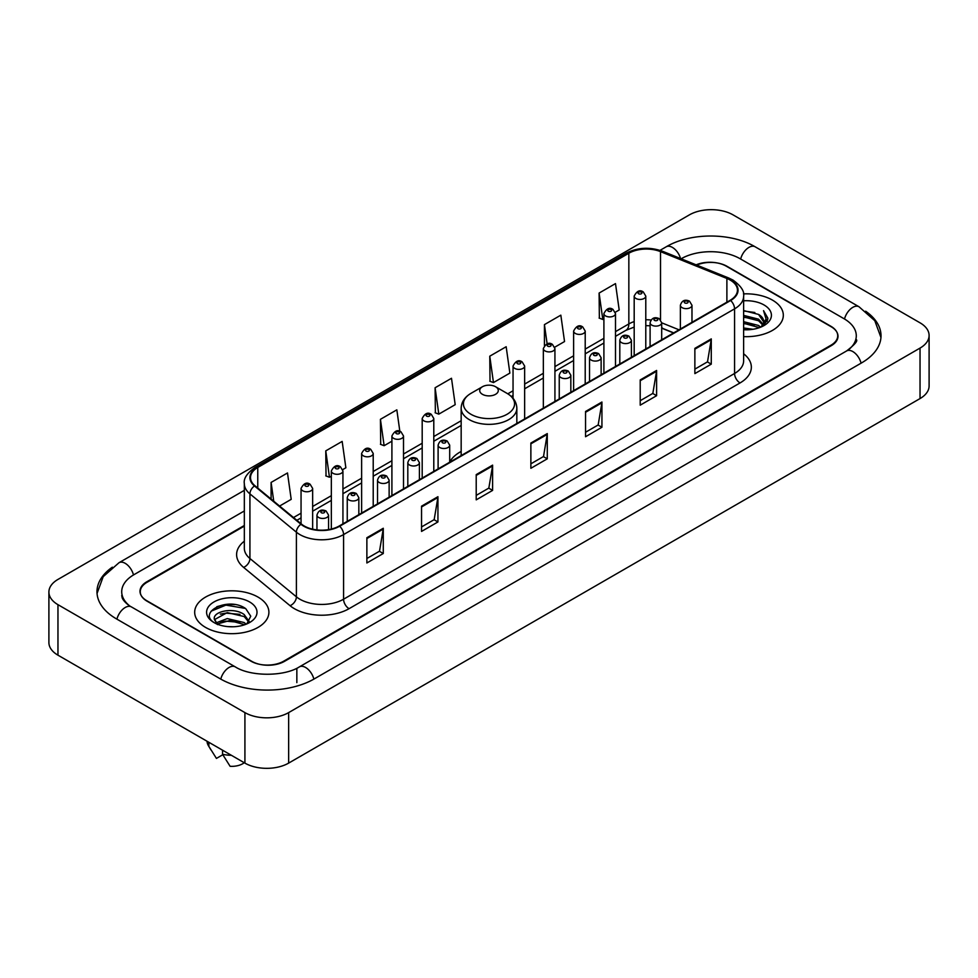 <?xml version="1.0" encoding="UTF-8"?>
<svg xmlns="http://www.w3.org/2000/svg" width="978" height="978" viewBox="0 0 978 978"><rect width="100%" height="100%" fill="white"/><g stroke="black" fill="none" stroke-linecap="round" stroke-linejoin="round"><path stroke-width="1.47" d="M461.164 451.445A40.978 23.655 0 0 0 449.697 462.105M673.549 332.96L661.69 328.168M244.329 526.103L147.067 582.265A23.191 13.386 0 0 0 140.27 591.727A23.191 13.386 0 0 0 147.067 601.201L250.93 661.165A23.191 13.386 0 0 0 283.73 661.165L830.933 345.234A23.191 13.386 0 0 0 837.73 335.772A23.191 13.386 0 0 0 830.933 326.297L727.07 266.334A23.191 13.386 0 0 0 696.752 265.087M848.574 349.733A41.748 24.108 0 0 0 856.288 335.772A41.748 24.108 0 0 0 844.051 318.73L740.187 258.767A41.748 24.108 0 0 0 681.153 258.767L681.128 258.779M244.329 510.956L133.949 574.685A41.748 24.108 0 0 0 121.712 591.727A41.748 24.108 0 0 0 129.426 605.688M244.916 712.607A30.929 17.848 0 0 0 288.644 712.607L920.041 348.082A30.929 17.848 0 0 0 929.1 335.454A30.929 17.848 0 0 0 920.041 322.826L733.084 214.891A30.929 17.848 0 0 0 689.356 214.891L57.959 579.428A30.929 17.848 0 0 0 48.9 592.045A30.929 17.848 0 0 0 57.959 604.673L244.916 712.607L244.916 763.109A30.929 17.848 0 0 0 288.644 763.109L920.041 398.572A30.929 17.848 0 0 0 929.1 385.955L929.1 335.454M48.9 592.045L48.9 642.546A30.929 17.848 0 0 0 57.959 655.174L244.916 763.109M112.348 567.179A66.492 38.386 0 0 0 96.981 591.727A66.492 38.386 0 0 0 116.455 618.878L220.319 678.842A66.492 38.386 0 0 0 314.341 678.842L861.545 362.911A66.492 38.386 0 0 0 881.019 335.772A66.492 38.386 0 0 0 865.652 311.224M673.597 332.936L661.69 328.119M234.891 604.587A30.929 17.848 0 0 0 216.786 606.739M772.449 300.112A37.103 21.43 0 0 0 743.439 293.889A37.103 21.43 0 0 1 772.449 300.112A37.103 21.43 0 0 1 783.317 315.258A37.103 21.43 0 0 0 772.449 300.112M258.033 597.093A37.103 21.43 0 0 0 217.593 592.448A37.103 21.43 0 0 0 194.683 612.24A37.103 21.43 0 0 0 205.551 627.399A37.103 21.43 0 0 0 245.991 632.045A37.103 21.43 0 0 0 268.901 612.24A37.103 21.43 0 0 0 258.033 597.093A37.103 21.43 0 0 0 217.593 592.448A37.103 21.43 0 0 0 194.683 612.24A37.103 21.43 0 0 0 205.551 627.399A37.103 21.43 0 0 0 245.991 632.045A37.103 21.43 0 0 0 268.901 612.24A37.103 21.43 0 0 0 258.033 597.093M730.187 280.063A24.743 14.279 180 0 1 737.436 290.16A24.743 14.279 180 0 1 730.187 300.258L339.219 525.993A24.743 14.279 180 0 1 301.456 524.086L254.989 485.773A24.743 14.279 180 0 1 250.515 477.57A24.743 14.279 180 0 1 257.764 467.472L628.842 253.241A24.743 14.279 180 0 1 660.517 251.639L726.886 278.461A24.743 14.279 180 0 1 730.187 280.063M730.627 279.806A25.355 14.646 0 0 0 727.241 278.168L660.871 251.346A25.355 14.646 0 0 0 628.402 252.984L257.324 467.227A25.355 14.646 0 0 0 254.488 485.968L300.955 524.281A25.355 14.646 0 0 0 339.647 526.237L730.627 300.515A25.355 14.646 0 0 0 730.627 279.806M366.872 537.729L366.872 562.973L383.278 553.511L383.278 528.267L366.872 537.729M366.872 558.499L379.513 551.201L383.205 529.098A6.186 3.57 -120 0 0 383.278 528.267M379.391 551.274L383.278 553.511M421.542 506.164L421.542 531.421L437.936 521.946L437.936 496.702L421.542 506.164M421.542 526.934L434.171 519.648L437.875 497.533A6.186 3.57 -120 0 0 437.936 496.702M434.061 519.709L437.936 521.946M476.213 474.611L476.213 499.856L492.606 490.394L492.606 465.137L476.213 474.611M476.213 495.381L488.841 488.083L492.545 465.98A6.186 3.57 -120 0 0 492.606 465.137M488.731 488.144L492.606 490.394M694.869 348.364L694.869 373.608L711.275 364.146L711.275 338.889L694.869 348.364M694.869 369.134L707.51 361.836L711.202 339.733A6.186 3.57 -120 0 0 711.275 338.889M707.387 361.909L711.275 364.146M640.211 379.929L640.211 405.173L656.605 395.699L656.605 370.454L640.211 379.929M640.211 400.699L652.839 393.4L656.544 371.298A6.186 3.57 -120 0 0 656.605 370.454M652.729 393.462L656.605 395.699M585.541 411.481L585.541 436.738L601.935 427.264L601.935 402.019L585.541 411.481M585.541 432.252L598.169 424.965L601.873 402.85A6.186 3.57 -120 0 0 601.935 402.019M598.059 425.027L601.935 427.264M530.871 443.046L530.871 468.291L547.277 458.829L547.277 433.584L530.871 443.046M530.871 463.816L543.511 456.518L547.203 434.415A6.186 3.57 -120 0 0 547.277 433.584M543.389 456.592L547.277 458.829M743.622 336.628A37.103 21.43 0 0 0 783.317 315.258A37.103 21.43 0 0 1 743.622 336.628M244.329 525.479L146.786 581.788A23.191 13.386 0 0 0 140.001 591.262A23.191 13.386 0 0 0 146.786 600.724L251.749 661.324A23.191 13.386 0 0 0 284.549 661.324L831.214 345.711A23.191 13.386 0 0 0 837.999 336.249A23.191 13.386 0 0 0 831.214 326.774L726.251 266.175A23.191 13.386 0 0 0 696.14 264.842M342.728 469.599L345.87 467.79L342.166 441.408L325.772 450.87L326.029 475.968M279.586 506.054L291.199 499.342L287.495 472.961L271.102 482.435L271.102 499.049M489.77 356.188L493.462 382.569L509.868 373.107L506.164 346.725L489.77 356.188L490.027 381.286M554.722 347.202L564.538 341.542L560.834 315.161L544.428 324.623L544.428 345.576M615.296 312.239L619.196 309.977L615.492 283.596L599.098 293.07L599.367 318.168M399.843 431.322L396.836 409.843L380.43 419.317L380.699 444.403M435.1 387.753L438.804 414.134L455.198 404.66L451.494 378.278L435.1 387.753L435.369 412.85M438.804 414.134L435.1 412.753M493.462 382.569L489.77 381.188M544.428 324.623L547.13 343.865M599.098 293.07L602.803 319.451L603.903 318.816M602.803 319.451L599.098 318.07M380.43 419.317L384.134 445.699L391.909 441.2M384.134 445.699L380.43 444.305M325.772 450.87L329.464 477.252L331.334 476.176M329.464 477.252L325.772 475.87M271.102 482.435L273.742 501.225M743.622 327.997L753.048 329.268M743.622 329.574L747.974 329.769M743.622 321.689L758.561 325.478L760.701 327.165M743.622 323.266L759.417 327.654M743.622 315.381L758.561 319.17L763.072 324.195M743.622 316.958L758.561 320.747L762.669 324.94M763.329 324.855L763.525 325.601M760.786 327.129A17.482 10.086 0 0 0 763.684 321.566A17.482 10.086 0 0 0 758.561 314.427L763.671 321.945M763.158 325.038L762.51 326.359M743.622 329.733A25.208 14.548 0 0 0 764.026 325.552A25.208 14.548 0 0 0 764.026 304.965A25.208 14.548 0 0 0 743.622 300.784M758.561 314.427L743.622 310.564M762.498 326.359L767.693 319.708L767.864 318.156L763.537 310.649L766.067 319.036L761.067 327.007M763.537 310.649L767.852 318.449M743.622 310.992L754.845 312.495M765.97 319.574L767.045 321.432M743.622 317.312L754.319 318.645M743.622 323.62L754.319 324.965M766.08 318.938L767.217 321.053M482.435 394.317A9.279 5.355 0 0 0 495.565 394.317A9.279 5.355 0 0 0 495.565 386.738L507.081 393.388A25.562 14.756 0 0 1 507.081 414.269A25.562 14.756 0 0 1 470.919 414.269A25.562 14.756 0 0 1 470.919 393.388C464.623 397.129 461.371 402.092 461.164 408.291A27.836 16.064 0 0 0 469.318 419.66A27.836 16.064 0 0 0 499.648 423.132A27.836 16.064 0 0 0 516.836 408.291C516.629 402.092 513.377 397.129 507.081 393.388L495.565 386.738A9.279 5.355 0 0 0 482.435 386.738A9.279 5.355 0 0 0 482.435 394.317M227.568 626.592L233.461 626.764M216.016 622.9L227.275 618.597L244.158 622.546L246.199 624.196M216.847 624.147L229.696 620.517L244.158 624.551M214.316 618.658L217.214 624.111M214.341 619.147C212.556 611.397 233.828 606.825 244.158 614.539L249.17 621.47M214.427 619.661L227.238 612.607L244.158 616.531L248.779 621.984M246.798 623.94L250.747 616.189L245.747 608.658C228.057 595.944 196.627 612.705 214.781 622.974L215.686 623.524M249.622 601.959A25.208 14.548 0 0 0 213.974 601.959A25.208 14.548 0 0 0 213.974 622.534A25.208 14.548 0 0 0 249.622 622.534A25.208 14.548 0 0 0 249.622 601.959M207.055 741.251A24.743 14.279 0 0 0 208.412 745.676A24.743 14.279 0 0 0 208.864 746.373L216.431 758.415L222.801 754.735M208.864 746.373L208.864 742.29M217.593 624.624L214.402 619.539M222.532 750.187L222.532 754.258L230.099 766.3A15.465 8.924 0 0 0 244.243 762.718M222.532 754.258A24.743 14.279 0 0 0 231.383 755.297M211.089 611.189L225.894 605.113L245.405 608.438M220.343 614.135L225.894 613.133L239.952 614.367M220.27 622.179L225.894 621.152L239.928 622.375M313.877 679.111A12.372 7.139 -120 0 0 299.415 666.862C284.195 676.703 250.454 676.703 235.246 666.862L131.382 606.898C130.147 606.446 124.12 602.338 122.226 597.986L121.712 595.516M220.783 679.111A12.372 7.139 -60 0 1 229.06 667.473A12.372 7.139 -60 0 1 235.246 666.862M116.92 619.147A12.372 7.139 -60 0 1 125.196 607.509A12.372 7.139 -60 0 1 131.382 606.898M97.042 593.475L103.203 576.653L119.01 562.717A12.372 7.139 60 0 1 133.485 574.966M660.04 250.356L666.226 246.786A12.372 7.139 60 0 1 680.554 258.547M666.226 246.786C690.346 232.434 730.994 232.434 755.126 246.786A12.372 7.139 120 0 0 740.652 259.023M755.126 246.786L858.99 306.75A12.372 7.139 120 0 0 844.515 318.999M861.08 363.18A12.372 7.139 -120 0 0 846.618 350.943L299.415 666.862M288.644 763.109L288.644 712.607M57.959 655.174L57.959 604.673M920.041 398.572L920.041 348.082M296.847 682.632L296.847 668.744M743.622 353.779A38.655 22.323 180 0 1 740.028 382.948L349.06 608.683A7.726 4.462 60 0 1 343.584 599.208L734.564 373.486A30.929 17.848 0 0 0 743.622 360.858L743.622 296.224A30.929 17.848 180 0 1 734.564 308.852A7.726 4.462 -120 0 0 730.627 300.515M349.06 608.683A38.655 22.323 180 0 1 294.39 608.683A38.655 22.323 180 0 1 290.063 605.7L243.595 567.387A38.655 22.323 180 0 1 244.329 541.189M299.855 599.208A30.929 17.848 0 0 0 343.584 599.208L343.584 534.575A30.929 17.848 180 0 1 296.395 532.191L249.928 493.878A30.929 17.848 180 0 1 244.329 483.633L244.329 548.267A30.929 17.848 0 0 0 249.928 558.511L296.395 596.824A30.929 17.848 0 0 0 299.855 599.208M743.622 296.224C744.649 291.395 741.092 286.004 732.962 280.063L728.891 278.082A7.726 3.619 112 0 0 727.241 278.168M728.891 278.082L662.534 251.26C649.722 246.725 637.57 247.385 626.067 253.229A7.726 4.462 60 0 1 628.402 252.984M257.324 467.227A7.726 4.462 -120 0 0 254.989 467.472C246.957 473.242 243.412 478.633 244.329 483.633M254.488 485.968A7.726 5.171 129.5 0 0 249.928 493.878L249.928 558.511A7.726 5.171 -50.5 0 1 243.595 567.387M662.534 251.26A7.726 3.619 112 0 0 660.871 251.346M300.955 524.281A7.726 5.171 129.5 0 0 296.395 532.191L296.395 596.824A7.726 5.171 -50.5 0 1 290.063 605.7M339.647 526.237A7.726 4.462 60 0 1 343.584 534.575L734.564 308.852L734.564 373.486A7.726 4.462 60 0 0 740.028 382.948M257.764 467.472L257.764 488.046M726.886 278.461L726.886 302.165M660.517 251.639L660.517 319.708M679.013 329.806L661.69 322.813M651.03 320.014A24.743 14.279 0 0 0 645.786 319.757M634.184 321.591A24.743 14.279 0 0 0 628.842 323.938L615.504 331.628M628.842 253.241L628.842 323.938A13.912 8.032 60 0 1 625.957 330.307L615.504 336.334M603.903 338.327L585.211 349.122M573.621 355.809L554.929 366.603M543.34 373.303L524.648 384.085M513.047 390.784L507.79 393.816M461.164 420.736L433.792 436.543M422.19 443.242L403.511 454.024M391.909 460.724L373.217 471.518M361.628 478.205L342.936 489M331.334 495.687L312.654 506.482M301.053 513.181L293.51 517.533M673.708 332.862L663.292 328.657A13.912 6.516 -68 0 1 661.69 327.3M530.871 443.841L547.203 434.415M585.541 412.288L601.873 402.85M640.211 380.723L656.544 371.298M694.869 349.158L711.202 339.733M476.213 475.406L492.545 465.98M421.542 506.971L437.875 497.533M366.872 538.536L383.205 529.098M682.082 307.642A5.795 3.35 180 0 1 680.382 305.283C681.862 300.527 684.893 299.146 689.478 301.138L691.984 305.283A5.795 3.35 180 0 1 688.402 308.376A5.795 3.35 180 0 1 682.082 307.642M687.546 301.334A1.932 1.112 0 0 0 684.82 301.334A1.932 1.112 0 0 0 684.82 302.911A1.932 1.112 0 0 0 687.546 302.911A1.932 1.112 0 0 0 687.546 301.334M651.8 325.136A5.795 3.35 180 0 1 650.101 322.764C651.58 318.009 654.612 316.627 659.196 318.632L661.69 322.764A5.795 3.35 180 0 1 658.121 325.857A5.795 3.35 180 0 1 651.8 325.136M657.265 318.816A1.932 1.112 0 0 0 654.526 318.816A1.932 1.112 0 0 0 654.526 320.393A1.932 1.112 0 0 0 657.265 320.393A1.932 1.112 0 0 0 657.265 318.816M621.507 342.618A5.795 3.35 180 0 1 619.808 340.246C621.299 335.491 624.331 334.109 628.915 336.114L631.409 340.246A5.795 3.35 180 0 1 627.827 343.339A5.795 3.35 180 0 1 621.507 342.618M626.971 336.31A1.932 1.112 0 0 0 624.245 336.31A1.932 1.112 0 0 0 624.245 337.887A1.932 1.112 0 0 0 626.971 337.887A1.932 1.112 0 0 0 626.971 336.31M591.225 360.1A5.795 3.35 180 0 1 589.526 357.74C591.005 352.972 594.037 351.603 598.622 353.596L601.128 357.74A5.795 3.35 180 0 1 597.546 360.833A5.795 3.35 180 0 1 591.225 360.1M596.69 353.791A1.932 1.112 0 0 0 593.964 353.791A1.932 1.112 0 0 0 593.964 355.369A1.932 1.112 0 0 0 596.69 355.369A1.932 1.112 0 0 0 596.69 353.791M560.944 377.594A5.795 3.35 180 0 1 559.245 375.222C560.724 370.466 563.756 369.085 568.34 371.09L570.834 375.222A5.795 3.35 180 0 1 567.264 378.315A5.795 3.35 180 0 1 560.944 377.594M566.409 371.273A1.932 1.112 0 0 0 563.67 371.273A1.932 1.112 0 0 0 563.67 372.85A1.932 1.112 0 0 0 566.409 372.85A1.932 1.112 0 0 0 566.409 371.273M439.794 447.533A5.795 3.35 180 0 1 438.107 445.161C439.587 440.406 442.618 439.024 447.203 441.029L449.697 445.161A5.795 3.35 180 0 1 446.115 448.254A5.795 3.35 180 0 1 439.794 447.533M445.271 441.212A1.932 1.112 0 0 0 442.533 441.212A1.932 1.112 0 0 0 442.533 442.789A1.932 1.112 0 0 0 445.271 442.789A1.932 1.112 0 0 0 445.271 441.212M409.513 465.015A5.795 3.35 180 0 1 407.814 462.643C409.293 457.887 412.337 456.506 416.909 458.511L419.415 462.643A5.795 3.35 180 0 1 415.833 465.736A5.795 3.35 180 0 1 409.513 465.015M414.978 458.694A1.932 1.112 0 0 0 412.251 458.694A1.932 1.112 0 0 0 412.251 460.283A1.932 1.112 0 0 0 414.978 460.283A1.932 1.112 0 0 0 414.978 458.694M379.232 482.496A5.795 3.35 180 0 1 377.532 480.125C379.012 475.369 382.043 474 386.628 475.993L389.134 480.125A5.795 3.35 180 0 1 385.552 483.218A5.795 3.35 180 0 1 379.232 482.496M384.696 476.188A1.932 1.112 0 0 0 381.958 476.188A1.932 1.112 0 0 0 381.958 477.765A1.932 1.112 0 0 0 384.696 477.765A1.932 1.112 0 0 0 384.696 476.188M348.95 499.978A5.795 3.35 180 0 1 347.251 497.619C348.73 492.863 351.762 491.482 356.347 493.474L358.84 497.619A5.795 3.35 180 0 1 355.259 500.712A5.795 3.35 180 0 1 348.95 499.978M354.415 493.67A1.932 1.112 0 0 0 351.677 493.67A1.932 1.112 0 0 0 351.677 495.247A1.932 1.112 0 0 0 354.415 495.247A1.932 1.112 0 0 0 354.415 493.67M318.657 517.472A5.795 3.35 180 0 1 316.958 515.1C318.449 510.345 321.481 508.963 326.065 510.968L328.559 515.1A5.795 3.35 180 0 1 324.977 518.193A5.795 3.35 180 0 1 318.657 517.472M324.121 511.152A1.932 1.112 0 0 0 321.395 511.152A1.932 1.112 0 0 0 321.395 512.729A1.932 1.112 0 0 0 324.121 512.729A1.932 1.112 0 0 0 324.121 511.152M645.786 348.987L645.786 296.102A5.795 3.35 180 0 1 642.204 299.195A5.795 3.35 180 0 1 635.883 298.461A5.795 3.35 180 0 1 634.184 296.102L634.184 355.686M638.622 293.73A1.932 1.112 0 0 0 641.36 293.73A1.932 1.112 0 0 0 641.36 292.153A1.932 1.112 0 0 0 638.622 292.153A1.932 1.112 0 0 0 638.622 293.73M615.504 366.481L615.504 313.583A5.795 3.35 180 0 1 611.922 316.676A5.795 3.35 180 0 1 605.602 315.943A5.795 3.35 180 0 1 603.903 313.583L603.903 373.168M608.34 311.212A1.932 1.112 0 0 0 611.067 311.212A1.932 1.112 0 0 0 611.067 309.635A1.932 1.112 0 0 0 608.34 309.635A1.932 1.112 0 0 0 608.34 311.212M585.211 383.963L585.211 331.065A5.795 3.35 180 0 1 581.641 334.158A5.795 3.35 180 0 1 575.321 333.437A5.795 3.35 180 0 1 573.621 331.065L573.621 390.65M578.047 328.694A1.932 1.112 0 0 0 580.785 328.694A1.932 1.112 0 0 0 580.785 327.117A1.932 1.112 0 0 0 578.047 327.117A1.932 1.112 0 0 0 578.047 328.694M554.929 401.445L554.929 348.547A5.795 3.35 180 0 1 551.347 351.64A5.795 3.35 180 0 1 545.027 350.919A5.795 3.35 180 0 1 543.34 348.547L543.34 408.144M547.766 346.188A1.932 1.112 0 0 0 550.504 346.188A1.932 1.112 0 0 0 550.504 344.611A1.932 1.112 0 0 0 547.766 344.611A1.932 1.112 0 0 0 547.766 346.188M524.648 418.926L524.648 366.041A5.795 3.35 180 0 1 521.066 369.134A5.795 3.35 180 0 1 514.746 368.4A5.795 3.35 180 0 1 513.047 366.041L513.047 398.303M517.484 363.669A1.932 1.112 0 0 0 520.21 363.669A1.932 1.112 0 0 0 520.21 362.092A1.932 1.112 0 0 0 517.484 362.092A1.932 1.112 0 0 0 517.484 363.669M433.792 471.384L433.792 418.486A5.795 3.35 180 0 1 430.21 421.579A5.795 3.35 180 0 1 423.89 420.858A5.795 3.35 180 0 1 422.19 418.486L422.19 478.083M426.628 416.127A1.932 1.112 0 0 0 429.354 416.127A1.932 1.112 0 0 0 429.354 414.55A1.932 1.112 0 0 0 426.628 414.55A1.932 1.112 0 0 0 426.628 416.127M403.511 488.866L403.511 435.98A5.795 3.35 180 0 1 399.929 439.073A5.795 3.35 180 0 1 393.608 438.34A5.795 3.35 180 0 1 391.909 435.98L391.909 495.565M396.347 433.609A1.932 1.112 0 0 0 399.073 433.609A1.932 1.112 0 0 0 399.073 432.031A1.932 1.112 0 0 0 396.347 432.031A1.932 1.112 0 0 0 396.347 433.609M373.217 506.359L373.217 453.462A5.795 3.35 180 0 1 369.647 456.555A5.795 3.35 180 0 1 363.327 455.834A5.795 3.35 180 0 1 361.628 453.462L361.628 513.047M366.053 451.09A1.932 1.112 0 0 0 368.792 451.09A1.932 1.112 0 0 0 368.792 449.513A1.932 1.112 0 0 0 366.053 449.513A1.932 1.112 0 0 0 366.053 451.09M342.936 523.841L342.936 470.944A5.795 3.35 180 0 1 339.354 474.037A5.795 3.35 180 0 1 333.033 473.315A5.795 3.35 180 0 1 331.334 470.944L331.334 529.049M335.772 468.584A1.932 1.112 0 0 0 338.498 468.584A1.932 1.112 0 0 0 338.498 466.995A1.932 1.112 0 0 0 335.772 466.995A1.932 1.112 0 0 0 335.772 468.584M312.654 529.171L312.654 488.425A5.795 3.35 180 0 1 309.072 491.518A5.795 3.35 180 0 1 302.752 490.797A5.795 3.35 180 0 1 301.053 488.425L301.053 523.743M305.491 486.066A1.932 1.112 0 0 0 308.217 486.066A1.932 1.112 0 0 0 308.217 484.489A1.932 1.112 0 0 0 305.491 484.489A1.932 1.112 0 0 0 305.491 486.066M119.01 562.717L244.329 490.357M880.958 337.508L874.797 320.686L858.99 306.75M856.288 339.562C858.012 340.809 854.784 344.598 846.618 350.943M626.067 253.229L254.989 467.472M663.292 328.657L661.69 328.058M650.101 325.772L645.786 325.637M634.184 327.092L625.957 330.307M603.903 343.034L585.211 353.828M573.621 360.515L554.929 371.31M543.34 378.009L524.648 388.792M513.047 395.491L511.323 396.493M461.164 425.442L433.792 441.249M422.19 447.948L403.511 458.731M391.909 465.43L373.217 476.225M361.628 482.912L342.936 493.707M331.334 500.394L312.654 511.188M301.053 517.888L296.872 520.296M516.836 423.437L516.836 408.291M461.164 455.577L461.164 408.291M482.435 386.738L470.919 393.388M210.918 749.881L208.412 745.676M680.382 329.011L680.382 305.283M691.984 322.324L691.984 305.283M650.101 346.505L650.101 322.764M661.69 339.806L661.69 322.764M619.808 363.987L619.808 340.246M631.409 357.288L631.409 340.246M589.526 381.469L589.526 357.74M601.128 374.782L601.128 357.74M559.245 398.951L559.245 375.222M570.834 392.264L570.834 375.222M438.107 468.902L438.107 445.161M449.697 462.203L449.697 445.161M407.814 486.384L407.814 462.643M419.415 479.685L419.415 462.643M377.532 503.866L377.532 480.125M389.134 497.166L389.134 480.125M347.251 521.347L347.251 497.619M358.84 514.66L358.84 497.619M316.958 529.905L316.958 515.1M328.559 529.611L328.559 515.1M645.786 296.102L643.292 291.957C639.93 289.537 636.886 290.906 634.184 296.102M615.504 313.583L612.998 309.439C609.636 307.019 606.604 308.4 603.903 313.583M585.211 331.065L582.717 326.933C579.355 324.5 576.323 325.882 573.621 331.065M554.929 348.547L552.436 344.415C549.074 341.982 546.042 343.364 543.34 348.547M524.648 366.041L522.142 361.897C518.78 359.476 515.748 360.845 513.047 366.041M433.792 418.486L431.298 414.354C427.924 411.921 424.892 413.303 422.19 418.486M403.511 435.98L401.004 431.836C397.643 429.415 394.611 430.785 391.909 435.98M373.217 453.462L370.723 449.33C367.361 446.897 364.329 448.279 361.628 453.462M342.936 470.944L340.442 466.812C337.068 464.379 334.036 465.76 331.334 470.944M312.654 488.425L310.148 484.293C306.786 481.861 303.755 483.242 301.053 488.425"/></g></svg>
